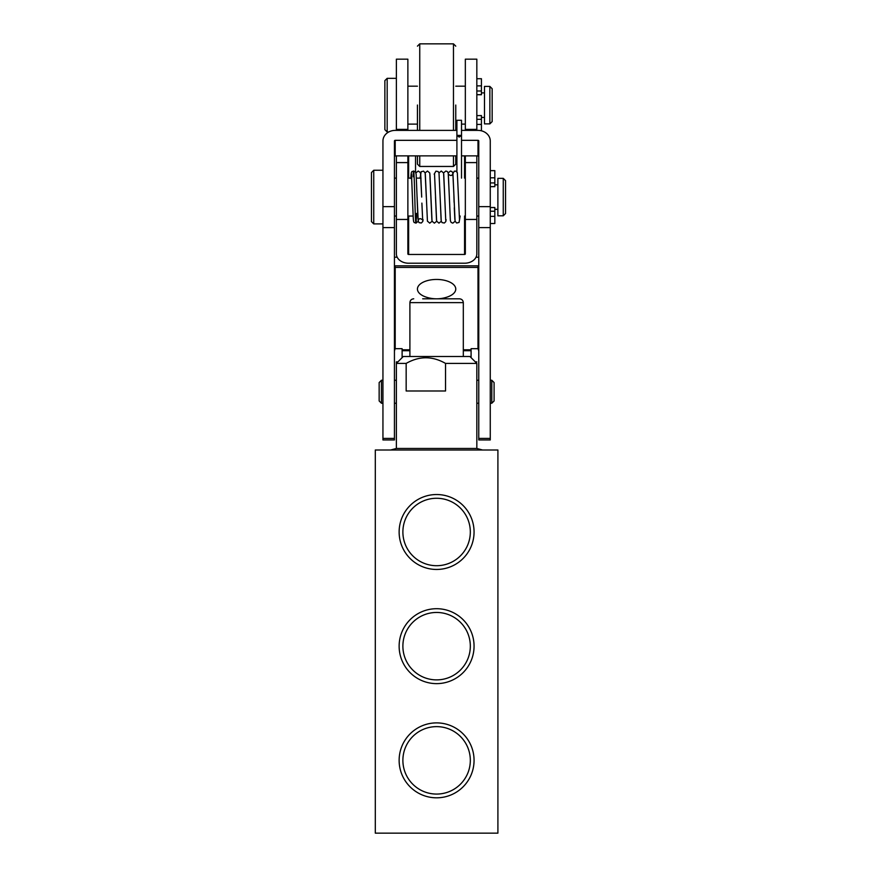 <?xml version="1.0" encoding="UTF-8"?>
<svg xmlns="http://www.w3.org/2000/svg" width="877" height="877" viewBox="0 0 877 877"><rect width="100%" height="100%" fill="white"/><g stroke="black" fill="none" stroke-linecap="round" stroke-linejoin="round"><path stroke-width="1.32" d="M381.451 403.245L381.451 380.256L379.149 382.558L379.149 400.953L381.451 403.245L382.942 403.245M491.8 380.256L491.8 403.245L494.091 400.953L494.091 382.558L491.8 380.256L490.265 380.256M373.745 170.259L371.442 172.561L371.442 221.607L373.745 223.909L373.745 170.259L382.942 170.259M503.255 197.084L503.255 178.349L497.884 178.349L497.884 215.819L503.255 215.819L503.255 197.084M503.255 215.819L505.558 213.517L505.558 180.651L503.255 178.349M465.336 129.379L465.336 59.176L476.836 59.176L476.836 129.379L465.336 129.379L465.336 130.388M476.836 155.865L476.836 253.891A12.256 9.329 180 0 1 464.569 263.221L408.627 263.221A12.256 9.329 180 0 1 396.371 253.891L396.371 219.447L407.871 219.447L407.871 253.891A0.767 0.581 180 0 0 408.627 254.473L408.627 216.049M465.336 155.865L465.336 253.891A0.767 0.581 180 0 1 464.569 254.473L408.627 254.473M461.51 178.119L461.51 135.387L459.208 137.086L456.906 135.387L461.51 135.387L461.51 120.281L456.906 120.281L461.51 120.281M384.871 129.675L384.871 80.629L387.174 78.338L387.174 131.978L384.871 129.675M489.859 123.887L489.859 86.417L484.499 86.417L484.499 123.887L489.859 123.887L492.161 121.596L492.161 88.72L489.859 86.417M478.765 267.43L394.442 267.43M436.603 279.445A19.162 9.603 180 0 0 418.362 286.11A19.162 9.603 180 0 0 425.444 296.865A32.997 32.997 0 0 0 447.763 296.865A19.162 9.603 180 0 0 454.845 286.11A19.162 9.603 180 0 0 436.603 279.445M402.115 357.652L402.115 348.684L395.198 348.684L395.198 266.992M471.092 357.652L471.092 348.684L477.998 348.684A0.767 0.658 180 0 1 478.086 348.684L478.765 351.074M456.906 140.331L395.198 140.331A0.767 0.658 0 0 0 394.442 141L394.442 439.958L382.942 439.958L382.942 206.643L394.442 206.643M394.442 156.742L395.198 155.865L456.906 155.865M461.51 155.865L477.998 155.865L478.765 156.742M461.51 130.388L477.998 130.388A12.256 10.612 0 0 1 490.265 141L490.265 439.958L478.765 439.958L478.765 141A0.767 0.658 0 0 0 477.998 140.331L461.51 140.331M394.442 257.224A12.256 10.612 0 0 1 395.198 257.202L397.171 257.202M476.036 257.202L477.998 257.202A12.256 10.612 0 0 1 478.765 257.224M456.906 130.388L395.198 130.388A12.256 10.612 0 0 0 382.942 141L382.942 206.643M394.442 351.074L395.11 348.684A0.767 0.658 180 0 1 395.198 348.684M382.942 227.592L394.442 227.592M490.265 227.592L478.765 227.592M490.265 206.643L478.765 206.643M396.371 155.865L396.371 219.447M396.371 129.379L407.871 129.379L407.871 59.176L396.371 59.176L396.371 130.388M407.871 129.379L407.871 130.388M407.871 155.865L407.871 219.447M415.534 172.013L415.534 155.865M476.836 129.379L476.836 130.388M422.703 298.805L459.482 298.805L422.703 298.805M406.161 363.407C419.272 355.919 432.394 355.919 445.538 363.407L445.538 390.989L406.161 390.989L406.161 363.407L396.371 363.407L403.267 356.5L469.94 356.5L476.836 363.407L476.836 448.465L396.371 448.465L396.371 361.872L397.906 361.872M476.836 363.407L445.538 363.407M453.464 155.865L453.464 166.455L455.766 164.163L455.766 155.865M455.766 130.388L455.766 105.043M417.441 105.043L417.441 130.388M417.441 155.865L417.441 164.163L419.743 166.455L419.743 155.865M481.429 130.816L481.429 124.424L476.836 124.424M476.836 85.88L481.429 85.88L481.429 78.722L476.836 78.722M476.836 119.316L481.429 119.316L481.429 115.578L476.836 115.621L481.429 115.578M476.836 94.683L481.429 94.683L481.429 91L476.836 91M481.429 85.88L481.429 91M481.429 119.316L481.429 124.424M490.265 170.642L494.825 170.642L494.825 186.658L490.265 186.658L494.825 186.615M490.265 207.553L494.825 207.553L494.825 223.525L490.265 223.525M436.603 612.453A33.721 33.721 0 0 0 402.883 646.174A33.721 33.721 0 0 0 436.603 679.883A33.721 33.721 0 0 0 470.324 646.174A33.721 33.721 0 0 0 436.603 612.453M436.603 608.704A37.47 37.47 0 0 0 399.134 646.174A37.47 37.47 0 0 0 436.603 683.632A37.47 37.47 0 0 0 474.062 646.174A37.47 37.47 0 0 0 436.603 608.704M436.603 726.627A33.721 33.721 0 0 0 402.883 760.348A33.721 33.721 0 0 0 436.603 794.069A33.721 33.721 0 0 0 470.324 760.348A33.721 33.721 0 0 0 436.603 726.627M436.603 722.889A37.47 37.47 0 0 0 399.134 760.348A37.47 37.47 0 0 0 436.603 797.818A37.47 37.47 0 0 0 474.062 760.348A37.47 37.47 0 0 0 436.603 722.889M436.603 498.268A33.721 33.721 0 0 0 402.883 531.988A33.721 33.721 0 0 0 436.603 565.709A33.721 33.721 0 0 0 470.324 531.988A33.721 33.721 0 0 0 436.603 498.268M436.603 494.529A37.47 37.47 0 0 0 399.134 531.988A37.47 37.47 0 0 0 436.603 569.458A37.47 37.47 0 0 0 474.062 531.988A37.47 37.47 0 0 0 436.603 494.529M375.301 450L375.301 833.15L497.906 833.15L497.906 450L375.301 450M475.301 361.872L476.836 361.872M476.836 219.447L465.336 219.447M416.586 213.396C416.016 229.127 415.435 224.633 414.865 199.923C414.284 177.856 413.714 161.872 413.133 176.77M394.442 265.841L478.765 265.841M477.998 266.992L477.998 348.684M402.115 349.802L409.899 349.802M463.308 349.802L471.092 349.802M395.198 155.865L395.198 140.331M477.998 140.331L477.998 155.865M382.942 438.401L394.442 438.401M490.265 438.401L478.765 438.401M402.115 350.701L409.899 350.701M463.308 350.701L471.092 350.701M408.627 178.119L408.627 155.865M464.569 155.865L464.569 178.119M464.569 216.049L464.569 254.473M463.308 356.5L463.308 302.631L409.899 302.631C410.129 300.307 411.401 299.035 413.725 298.805M453.464 130.388L453.464 43.85L419.743 43.85L419.743 130.388M490.265 177.812L494.825 177.812M494.825 216.356L490.265 216.356M494.825 182.931L490.265 182.931M490.265 211.236L494.825 211.236M381.451 380.256L382.942 380.256M476.836 380.256L478.765 380.256M394.442 380.256L396.371 380.256M497.884 184.828L494.825 184.828M417.912 218.472L416.169 174.523L415.566 172.056L413.626 171.026C411.883 172.232 411.247 169.469 410.842 178.48M411.488 174.063L413.144 215.731C413.495 224.369 414.108 222.013 415.939 223.142L418.241 221.278M459.504 219.974L457.323 172.637L455.832 171.147L454.341 171.158L452.587 174.205M452.96 174.063L455.075 221.179L456.676 223.021L459.066 222.44L460.173 216.049M454.856 219.502L454.286 207.772M454.1 202.346L453.935 196.766M452.631 174.063C451.819 175.97 450.394 175.97 448.344 174.052L449.342 197.073L448.224 173.021L447.358 171.552L445.867 171.026L443.576 172.89M443.74 174.052L444.738 197.073L443.598 172.988L441.274 171.026L438.971 172.89M445.724 220.105L444.727 197.073M441.109 220.105L440.122 197.073L441.252 221.19L442.107 222.615L444.321 223.021L445.746 221.673L446.119 219.689M434.532 174.052L436.636 221.157L438.949 223.142L441.274 221.278M429.916 174.052L432.043 221.201L434.378 223.142L436.669 221.278M436.505 220.105L435.507 197.073M431.901 220.105L429.785 173.01L427.472 171.026L425.148 172.89M425.312 174.052L427.428 221.179L429.763 223.142L432.065 221.278M420.708 174.052L421.694 197.073L420.467 172.648L418.23 171.026L415.928 172.89M418.395 220.116C419.206 218.198 420.642 218.198 422.681 220.105L421.881 203.113M388.752 131.978L387.174 131.978M465.336 124.117L461.51 124.117M456.906 124.117L455.766 124.117M417.441 124.117L407.871 124.117M484.499 117.419L481.429 117.419M396.371 178.119L394.442 178.119M421.015 178.119L416.4 178.119M411.806 178.119L407.871 178.119M478.765 178.119L476.836 178.119M478.765 216.049L476.836 216.049M413.155 216.049L407.871 216.049M396.371 216.049L394.442 216.049M484.499 92.896L481.429 92.896M417.441 86.187L407.871 86.187M465.336 86.187L455.766 86.187M396.371 78.338L387.174 78.338M455.097 221.278L452.806 223.142L451.14 222.44L450.372 220.73L449.342 197.073M453.815 192.71L452.828 173.021L451.962 171.552L450.471 171.026L448.191 172.89M440.122 197.073L439.004 172.999L438.127 171.541L435.913 171.158L434.159 174.205M426.299 197.073L425.17 172.988L423.569 171.147L421.179 171.728L420.072 178.119M417.09 197.073L418.219 221.19L419.063 222.615L421.278 223.021L422.78 221.497L423.076 219.689M456.906 171.903L456.906 120.281M396.371 162.596L407.871 162.596M476.836 162.596L465.336 162.596M497.884 209.34L494.825 209.34M382.942 223.909L373.745 223.909M490.265 403.245L491.8 403.245M394.442 403.245L396.371 403.245M476.836 403.245L478.765 403.245M409.899 302.631L409.899 356.5M476.836 448.465L482.558 450M396.371 363.407L396.371 448.465L390.649 450M463.308 302.631C463.1 300.329 461.828 299.057 459.482 298.805M453.464 166.455L419.743 166.455M453.464 43.85L455.766 46.152M419.743 43.85L417.441 46.152M476.836 94.727L481.429 94.727M494.825 207.509L490.265 207.509"/></g></svg>
